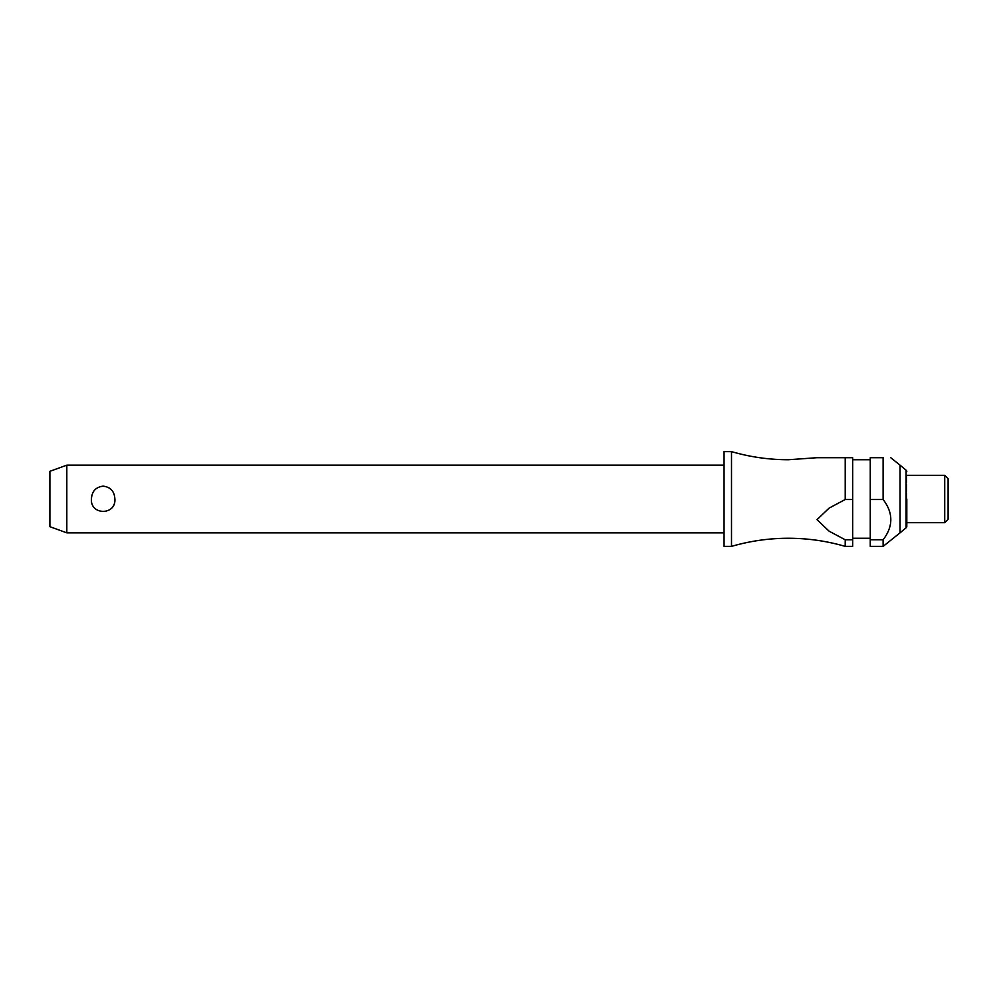 <?xml version="1.0" encoding="UTF-8"?>
<svg xmlns="http://www.w3.org/2000/svg" width="998" height="998" viewBox="0 0 998 998"><rect width="100%" height="100%" fill="white"/><g stroke="black" fill="none" stroke-linecap="round" stroke-linejoin="round"><path stroke-width="0.75" stroke-dasharray="4.99 3.74" d="M731.509 451.62L731.509 546.38M724.061 451.62L724.061 546.38M114.882 499C116.217 482.533 90.094 482.533 91.429 499C91.878 506.647 95.796 510.939 103.156 511.862C110.516 510.939 114.433 506.647 114.882 499M66.816 532.845L66.816 465.155M883.118 499.511L883.118 457.708L870.256 457.708L870.256 539.768L883.118 539.768C893.372 526.358 893.372 512.935 883.118 499.511L870.256 499.511M845.219 499.511L845.219 457.708L852.666 457.708L852.666 499.511L845.219 499.511L829.138 508.082L817 519.646L829.138 531.21L845.219 539.768L852.666 539.768L852.666 499.511M900.046 465.155L900.046 532.845M944.719 475.31L944.719 522.69M906.808 475.31L906.808 522.69L906.808 475.31M948.1 478.691L948.1 519.309M49.9 471.318L49.9 526.682M845.219 546.38L845.219 539.768M852.666 539.768L852.666 546.38M870.256 539.768L870.256 546.38M870.256 499L870.256 538.259L870.256 499M883.118 539.768L883.118 546.38M852.666 499L852.666 538.259L852.666 499M906.808 522.69L906.808 499M724.061 499L724.061 532.845L724.061 499M906.084 470.195L906.084 527.805"/><path stroke-width="1.5" d="M845.219 539.768L845.219 546.38C826.643 540.978 807.694 538.271 788.358 538.259C769.021 538.271 750.072 540.978 731.509 546.38L731.509 451.62C750.072 457.022 769.021 459.729 788.358 459.741L817 457.708L845.219 457.708L845.219 499.511L852.666 499.511L852.666 539.768L845.219 539.768L829.138 531.21L817 519.646L829.138 508.082L845.219 499.511M66.816 465.155L66.816 532.845L49.9 526.682L49.9 471.318L66.816 465.155L724.061 465.155M91.429 499C91.878 491.353 95.796 487.061 103.156 486.138C110.516 487.061 114.433 491.353 114.882 499C116.217 515.467 90.094 515.467 91.429 499M731.509 546.38L724.061 546.38L724.061 451.62L731.509 451.62M906.808 499L906.808 526.245A2.033 2.033 0 0 1 906.084 527.805L900.046 532.845L900.046 465.155L890.74 457.708M883.118 499.511L883.118 457.708C893.372 457.708 893.372 457.708 883.118 457.708C893.372 457.708 893.372 457.708 883.118 457.708L870.256 457.708L870.256 499.511L883.118 499.511C893.372 512.935 893.372 526.358 883.118 539.768L870.256 539.768L870.256 499.511M944.719 475.31L948.1 478.691L948.1 519.309L944.719 522.69L944.719 475.31L906.808 475.31M852.666 499.511L852.666 457.708L817 457.708M906.808 471.755A2.033 2.033 0 0 0 906.084 470.195L900.046 465.155M906.808 526.245L906.808 522.69L944.719 522.69M845.219 546.38L852.666 546.38L852.666 539.768M900.046 532.845L883.118 546.38L870.256 546.38L870.256 539.768M883.118 546.38L883.118 539.768M906.084 527.805L906.084 470.195M870.256 459.741L852.666 459.741M870.256 538.259L852.666 538.259M724.061 532.845L66.816 532.845"/></g></svg>
